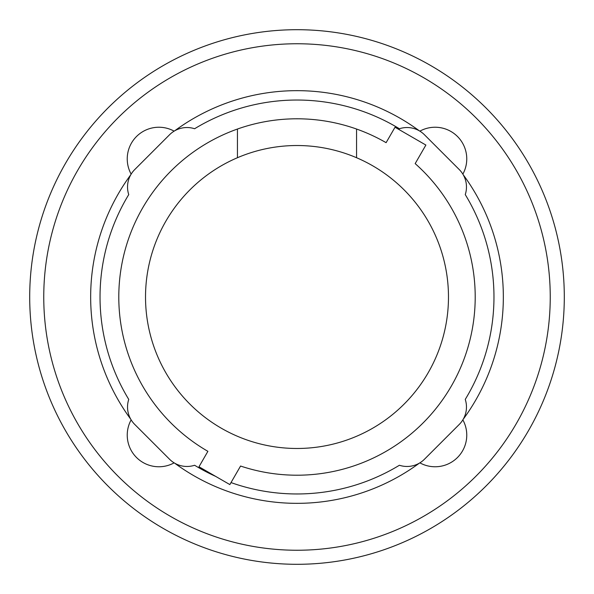 <?xml version="1.0" encoding="UTF-8"?>
<svg xmlns="http://www.w3.org/2000/svg" width="594" height="594" viewBox="0 0 594 594"><rect width="100%" height="100%" fill="white"/><g stroke="black" fill="none" stroke-linecap="round" stroke-linejoin="round"><path stroke-width="0.89" d="M356.556 157.722A151.477 151.477 0 0 1 297 448.477A151.477 151.477 0 0 1 237.444 157.722L237.444 129.039A178.207 178.207 0 0 1 356.556 129.039L356.556 157.722A151.477 151.477 0 0 0 237.444 157.722M237.444 129.039A178.207 178.207 0 0 0 207.893 451.329L198.983 466.765L229.856 484.585L240.563 466.038A178.207 178.207 0 0 0 415.169 163.61L425.883 145.055L395.017 127.235L386.107 142.671A178.207 178.207 0 0 0 356.556 129.039M215.615 476.366A196.963 196.963 0 0 1 194.602 465.258A24.621 24.621 0 0 1 169.565 459.259L134.741 424.435A24.621 24.621 0 0 1 128.742 399.398A196.963 196.963 0 0 1 128.742 194.602A24.621 24.621 0 0 1 134.741 169.565L169.565 134.741A24.621 24.621 0 0 1 194.602 128.742A196.963 196.963 0 0 1 399.398 128.742A24.621 24.621 0 0 1 424.435 134.741L459.259 169.565A24.621 24.621 0 0 1 465.258 194.602A196.963 196.963 0 0 1 465.258 399.398A24.621 24.621 0 0 1 459.259 424.435L424.435 459.259A24.621 24.621 0 0 1 399.398 465.258A196.963 196.963 0 0 1 231.007 482.58M415.169 163.61A178.207 178.207 0 0 1 240.563 466.038M207.893 451.329A178.207 178.207 0 0 1 118.793 297M465.258 194.602A196.963 196.963 0 0 1 465.258 399.398M128.742 399.398A196.963 196.963 0 0 1 128.742 194.602M194.602 128.742A196.963 196.963 0 0 1 399.398 128.742M463.171 174.673A206.348 206.348 0 0 1 463.171 419.327M419.869 131.148A31.653 31.653 0 0 1 462.852 174.131M174.673 130.828A206.348 206.348 0 0 1 419.327 130.828M131.148 174.131A31.653 31.653 0 0 1 174.131 131.148M130.828 419.327A206.348 206.348 0 0 1 130.828 174.673M174.131 462.852A31.653 31.653 0 0 1 131.148 419.869M419.327 463.171A206.348 206.348 0 0 1 174.673 463.171M462.852 419.869A31.653 31.653 0 0 1 419.869 462.852M29.7 297A267.3 267.3 0 0 0 297 564.3A267.3 267.3 0 0 0 564.3 297A267.3 267.3 0 0 0 297 29.7A267.3 267.3 0 0 0 29.7 297M43.756 297A253.244 253.244 0 0 1 297 43.756A253.244 253.244 0 0 1 550.244 297A253.244 253.244 0 0 1 297 550.244A253.244 253.244 0 0 1 43.756 297"/></g></svg>
